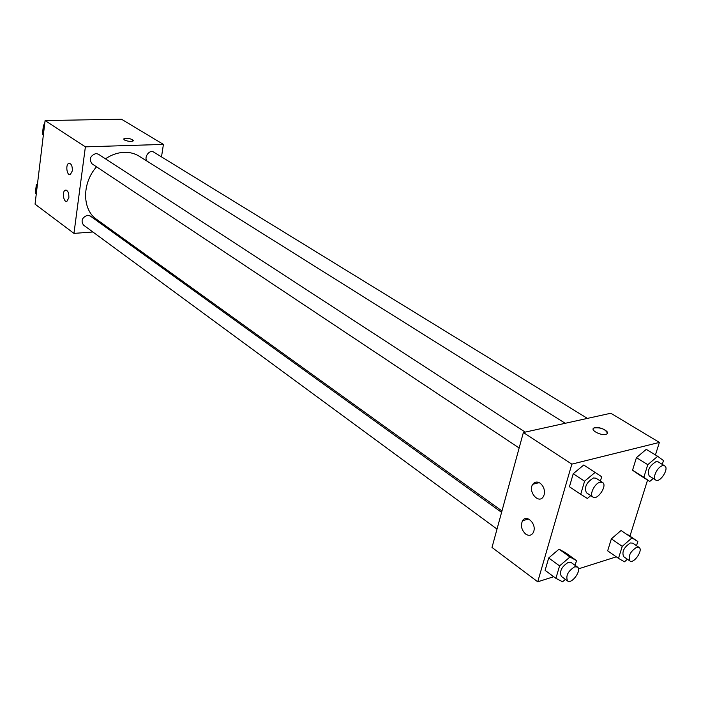 <?xml version="1.0" encoding="UTF-8"?>
<svg xmlns="http://www.w3.org/2000/svg" width="701" height="701" viewBox="0 0 701 701"><rect width="100%" height="100%" fill="white"/><g stroke="black" fill="none" stroke-linecap="round" stroke-linejoin="round"><path stroke-width="1.05" d="M42.612 141.199L42.253 144.231M92.882 231.996L73.964 233.389L35.05 204.157L45.092 120.572L121.466 119.205L163.421 144.406L161.502 156.893M112.186 230.576L110.653 230.69M124.366 139.972L123.805 138.859C128.406 137.983 131.586 138.649 133.339 140.857C130.964 141.768 127.976 141.479 124.366 139.972M73.964 233.389L85.382 146.851L45.092 120.572M85.382 146.851L163.421 144.406M133.462 140.612C130.999 138.526 127.784 137.939 123.805 138.868L123.683 139.105M68.864 197.673L66.937 201.283C63.511 202.861 61.863 191.154 65.368 190.146C67.813 190.269 68.978 192.775 68.864 197.673M72.334 170.842L70.31 174.584C66.805 176.082 65.307 164.236 68.882 163.315C71.309 163.464 72.457 165.971 72.334 170.842M587.403 418.401L153.747 152.126C149.234 149.015 143.083 158.312 147.569 161.467M501.583 512.37L90.21 215.961L87.599 215.242C82.087 217.389 80.72 220.666 83.498 225.091L497.018 529.089M525.215 432.114L98.324 154.167L95.932 153.528C90.184 155.745 88.878 159.171 92.006 163.806L519.152 447.992M565.243 423.29L139.149 156.183C134.75 153.458 129.773 152.178 124.208 152.327C117.759 152.599 111.512 154.755 105.448 158.803M96.528 166.812C81.789 183.347 82.14 209.739 96.659 219.404L501.969 510.95M523.367 432.517L492.006 547.455L537.728 581.795L571.841 464.132L523.367 432.517L610.816 413.24L659.378 442.419L655.444 454.949M525.706 534.092C521.456 530.035 520.414 525.566 522.578 520.677C526.363 514.131 536.37 523.472 533.794 531.262L533.014 533.049C531.104 535.634 528.677 535.985 525.706 534.092M540.068 483.164C543.696 486.17 545.054 490.034 544.16 494.775L543.301 496.711C538.613 504.545 527.564 491.296 532.813 484.26C534.74 481.78 537.159 481.421 540.068 483.164M632.547 470.205L638.515 474.349L632.547 470.205L636.429 457.648L632.547 470.205L643.833 477.311L647.785 464.684L657.669 456.307L663.496 460.583L662.287 464.386M646.278 449.35L636.429 457.648L646.278 449.35L657.669 456.307M611.351 538.876L607.662 550.837L611.351 538.876L621.06 530.508L611.351 538.876L622.251 546.342L631.987 537.886L637.849 541.479L636.517 545.685M626.957 534.127L637.849 541.479M548.708 557.961L545.098 570.342L548.708 557.961L559.039 549.172L548.708 557.961L559.582 565.891L569.957 556.997L576.52 560.607L575.1 565.348M565.637 552.8L559.039 549.172L565.637 552.8L576.52 560.607M571.841 464.132L659.378 442.419M616.302 556.839L578.474 568.853M553.72 576.721L537.728 581.795M647.566 480.054L629.945 536.142M583.74 465.017L573.234 473.727L569.44 486.757L573.234 473.727L583.74 465.017L601.686 476.733L600.389 481.052M605.752 434.366C600.538 435.82 589.541 429.722 594.071 427.917C598.365 425.586 611.456 432.079 606.505 434.112L605.752 434.366M607.434 433.183C605.296 429.056 600.836 427.303 594.071 427.925L593.16 428.846M653.218 478.476L649.757 481.438L643.833 477.311M664.723 465.885L658.16 461.854L655.987 461.652C649.284 465.99 647.023 470.765 649.196 475.953L655.715 480.045C660.035 483.208 669.49 468.356 664.723 465.885L662.559 465.683C657.433 466.708 651.974 478.196 655.715 480.045M649.757 481.438L638.515 474.349M647.785 464.684L636.429 457.648M627.395 559.24L624.451 561.808L618.492 558.364L622.251 546.342M639.067 547.411L632.766 543.144L630.383 542.968C623.969 547.209 621.708 551.757 623.601 556.612L629.857 560.94C633.835 564.147 643.492 549.961 639.067 547.411L636.683 547.253C630.26 551.521 627.991 556.086 629.857 560.94M618.492 558.364L607.662 550.837M631.987 537.886L621.06 530.508M590.759 495.625L587.368 498.472L580.717 494.301L584.581 481.201L595.131 472.395M602.588 482.481L596.016 478.205L593.484 477.942C586.413 482.367 584.056 487.3 586.404 492.733L592.932 497.07C597.559 500.637 607.688 485.329 602.588 482.481L600.056 482.227C594.579 483.339 589.006 494.985 592.932 497.07M580.717 494.301L569.44 486.757M584.581 481.201L573.234 473.727M565.392 579.35L562.579 581.777L555.911 578.334L559.582 565.891M577.449 567.03L571.149 562.5L568.388 562.272C561.641 566.583 559.284 571.28 561.299 576.345L567.556 580.945C571.779 584.538 582.154 569.939 577.449 567.03L574.68 566.811C567.933 571.166 565.558 575.871 567.556 580.945M555.911 578.334L545.098 570.342M569.957 556.997L559.039 549.172M105.579 119.485L106.044 119.477M43.374 134.837L42.384 134.171L43.488 125.032L44.636 124.34M51.138 120.458L51.611 120.449M44.478 125.689L43.488 125.032M36.25 194.159L35.287 193.441L36.347 184.591L37.486 183.89M37.319 185.301L36.347 184.591M65.368 190.146L66.201 190.102M68.882 163.315L69.679 163.28M522.578 520.677L528.589 519.02M532.813 484.26L539.165 482.638"/></g></svg>
